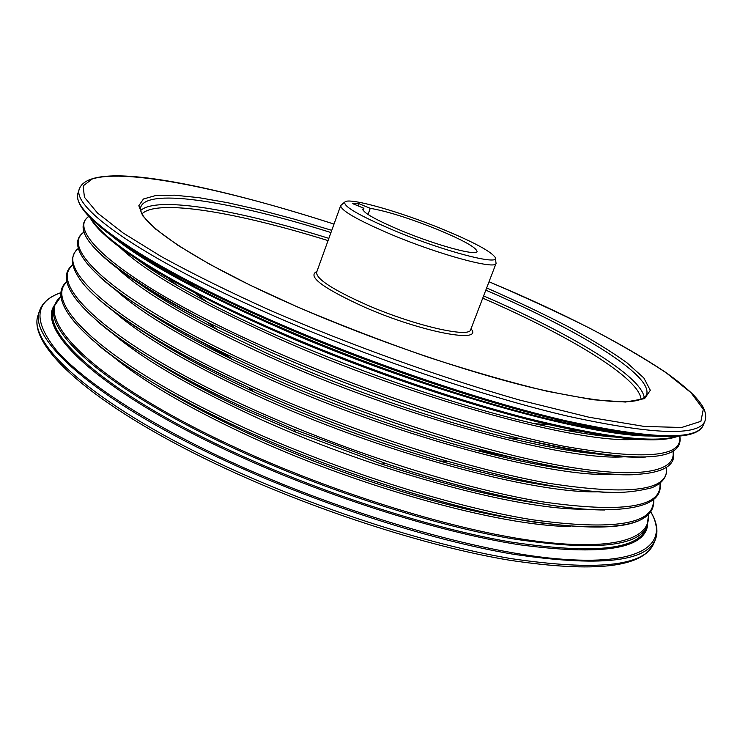 <?xml version="1.0" encoding="UTF-8"?>
<svg xmlns="http://www.w3.org/2000/svg" width="743" height="743" viewBox="0 0 743 743"><rect width="100%" height="100%" fill="white"/><g stroke="black" fill="none" stroke-linecap="round" stroke-linejoin="round"><path stroke-width="1.11" d="M442.763 229.281C401.322 212.192 351.383 197.787 345.179 201.659C341.678 205.514 358.256 215.247 394.914 230.859C444.751 251.682 500.847 266.124 495.237 257.459C491.095 251.45 473.597 242.051 442.763 229.281M495.367 258.285L496.073 263.375C496.055 269.95 440.608 255.137 392.583 235.039C358.089 220.383 340.796 210.557 340.684 205.579L344.538 202.198M370.255 208.337L359.045 203.74L352.572 203.61L363.903 208.263L362.807 209.062C363.011 212.712 375.819 219.909 401.248 230.655C436.308 245.264 476.95 256.27 477.052 251.543C476.3 247.503 463.103 240.147 437.451 229.457C409.179 218.154 386.778 211.114 370.255 208.337L368.017 214.486M363.132 210.371L363.903 208.263M358.247 205.941L359.045 203.74M137.158 259.344C154.033 272.022 177.28 286.185 206.888 301.844C227.702 312.794 250.818 323.929 276.238 335.242C358.962 372.159 460.372 406.7 534.458 423.668C567.104 431.163 593.954 435.63 615.018 437.06C594.029 435.649 567.169 431.181 534.458 423.668L550.052 424.829C470.152 406.467 359.371 368.704 269.477 328.638C241.856 316.369 216.807 304.333 194.322 292.528C149.102 268.529 118.202 248.329 101.605 231.918M645.546 457.047C618.297 458.385 576.67 452.283 520.648 438.76C443.673 419.944 344.511 385.431 263.115 348.801L207.473 322.295L217.671 329.827C184.831 313.017 158.64 297.562 139.108 283.464C158.696 297.59 184.877 313.044 217.671 329.827L269.337 354.485C344.808 388.487 436.317 420.315 508.008 437.803C543.802 446.524 573.717 451.939 597.762 454.038M141.384 307.667C164.509 323.79 194.87 341.074 232.466 359.519L262.474 373.636C329.688 404.192 409.96 432.9 477.405 450.611C517.927 461.217 552.207 467.969 580.246 470.876C552.253 467.988 517.973 461.227 477.405 450.611L488.17 451.382C415.597 432.277 328.638 401.183 256.159 368.259L223.819 353.074C164.519 323.772 122.966 298.194 99.163 276.331M144.774 332.502C172.989 351.485 209.498 371.342 254.282 392.053L255.648 392.685C315.413 419.869 376.738 442.633 439.633 460.994C487.074 474.573 527.679 483.396 561.448 487.464C527.725 483.405 487.111 474.582 439.633 460.994L447.908 461.366C380.007 441.518 313.787 416.934 249.249 387.614L247.763 386.936C177.215 354.012 127.257 324.552 97.9 298.565M149.519 358.08C176.397 375.494 209.507 393.353 248.859 411.65L296.048 432.24L381.763 464.124C442.995 484.26 496.12 497.457 541.136 503.717C496.166 497.466 443.032 484.269 381.763 464.124L385.905 463.53L293.299 429.092L242.367 406.876C175.84 375.661 127.471 347.111 97.259 321.236M155.946 384.502C180.363 399.697 209.08 415.031 242.097 430.513C331.257 472.474 443.172 508.045 518.995 519.524M598.31 428.535L596.425 429.055M578.286 430.921L567.698 430.652M480.229 450.815L522.979 459.982M334.006 224.098C228.853 189.994 127.508 168.187 92.392 178.896L83.142 185.889L84.423 197.239L97.482 213L123.097 232.968L161.333 256.595C192.827 273.898 229.429 291.962 271.139 310.788C351.095 345.281 440.051 377.23 518.911 399.873L589.255 417.287L644.292 426.436L681.628 427.485L700.9 421.337L703.305 409.254L690.925 392.629L666.183 372.791C644.515 358.405 618.845 343.452 589.18 327.923C557.882 312.348 524.502 296.959 489.033 281.755C562.665 312.682 621.538 342.876 665.663 372.345C676.836 380.314 686.17 387.902 693.674 395.109C698.048 399.873 701.16 403.858 703.008 407.053C705.72 412.17 706.37 416.842 704.958 421.086C698.773 436.392 653.153 434.776 568.098 416.247C483.674 396.595 365.64 356.399 268.966 313.76C139.303 256.827 70.604 206.545 79.501 188.481C91.603 159.355 211.411 184.598 334.006 224.089M653.719 543.514C643.169 567.438 595.162 573.011 509.698 560.259C425.08 546.189 309.432 508.639 216.064 464.069C90.99 404.443 26.321 344.733 38.302 314.642C26.46 341.966 90.386 402.251 216.185 461.867C309.952 506.596 426.222 544.387 511.091 558.615C596.861 571.191 644.404 566.157 653.719 543.514L655.326 539.678C646.104 562.089 598.626 566.918 512.874 554.167C428.014 539.771 311.698 501.906 217.829 457.242C91.918 397.7 27.844 337.731 39.593 310.695C42.537 302.447 49.809 296.383 61.4 292.501M330.96 232.55C235.707 202.505 148.126 187.208 140.826 206.87C135.217 220.755 194.248 262.075 297.237 306.785M486.665 287.931C515.8 300.757 542.854 313.611 567.81 326.483C591.187 339.198 610.848 351.253 626.804 362.64L643.856 377.983L650.311 390.298L644.58 398.638L625.532 402.037L592.803 399.725L547.164 391.273C510.924 382.599 470.923 371.129 427.16 356.872C382.552 341.334 339.198 324.645 297.116 306.785L250.057 285.136L209.916 264.397L178.19 245.487L155.705 229.123L142.675 215.776L138.82 205.709L143.455 198.994L155.677 195.539L174.475 195.177L198.79 197.647L227.599 202.69L259.948 210L294.934 219.306L331.759 230.321M641.06 399.325C639.249 377.528 567.986 335.139 482.755 298.138M483.6 295.918C569.37 333.059 641.432 375.568 644.255 397.644M340.684 205.579L316.611 272.337C316.128 278.922 332.864 289.779 366.828 304.918C414.139 325.573 469.808 338.334 470.681 329.641L496.073 263.375M471.016 328.768C484.176 343.888 421.68 332.195 365.119 307.416C322.806 288.154 306.748 276.173 316.927 271.455M89.002 216.352C64.576 231.667 126.839 285.618 263.849 346.74C361.785 390.669 482.337 430.308 563.621 446.199C644.943 460.465 683.588 457.056 679.557 435.983M88.872 216.213C67.176 233.218 106.713 268.576 207.473 322.295C156.169 295.9 120.654 273.285 100.918 254.468M636.017 439.224C582.707 444.862 411.696 398.675 275.504 337.276C197.109 301.695 145.219 271.697 119.837 247.261M90.665 218.061C103.593 240.946 169.181 283.287 269.533 327.654C350.612 363.606 447.853 397.784 525.143 417.78C603.91 437.33 654.592 443.469 677.179 436.187M84.284 232.122C57.861 248.255 118.991 304.054 256.892 366.206C355.108 410.73 476.347 450.174 557.77 465.09C639.444 480.034 677.272 471.759 672.824 451.001M78.498 248.701C52.837 266.421 113.614 323.502 249.973 385.571C347.334 430.169 467.728 469.102 549.226 483.368C630.816 495.841 669.861 490.501 666.369 467.328M72.786 265.214C47.756 284.485 108.162 342.811 243.091 404.842C339.653 449.524 459.258 487.975 540.82 501.599C622.569 513.394 662.264 507.385 659.905 483.563M67.13 281.69C42.648 302.438 102.636 361.999 236.237 424.021C332.047 468.796 450.927 506.782 532.555 519.784C614.442 530.892 654.732 524.205 653.422 499.723M651.787 508.184C644.58 528.737 600.168 532.499 518.54 519.45C437.738 504.915 326.093 468.378 235.512 426.036C173.899 396.892 127.842 369.689 97.333 344.427M61.325 296.29C32.636 317.456 91.101 379.849 228.212 444.175C325.75 490.25 447.314 528.505 529.685 540.254C612.325 552.04 651.555 539.204 648.277 514.574M54.685 305.503L53.719 308.447C42.462 334.174 104.958 391.645 226.309 448.707C316.546 491.402 427.987 527.725 509.401 541.796C591.725 554.343 637.29 549.996 646.094 528.747L647.283 525.895C638.553 546.978 593.025 551.176 510.72 538.508C429.315 524.317 317.837 487.928 227.525 445.289C106.091 388.283 43.493 331.025 54.685 305.503L61.307 295.993M624.454 456.759C567.308 461.561 400.542 416.609 268.613 356.51C194.081 322.378 143.585 292.9 117.143 268.093M611.805 474.285C550.73 477.907 388.979 434.2 261.759 375.652C191.555 343.22 142.721 314.54 115.258 289.621M598.635 491.755C534.041 494.169 377.49 451.66 254.933 394.691C189.056 363.996 142.015 336.254 113.818 311.456M584.908 509.169C517.202 510.33 366.067 468.991 248.143 413.647C186.558 384.716 141.439 358.015 112.787 333.561M570.633 526.49C500.262 526.388 354.708 486.191 241.382 432.5C184.171 405.399 141.151 379.914 112.314 356.046M647.655 524.92C644.738 549.17 601.83 555.764 518.939 544.693C436.605 531.802 319.741 494.401 225.621 449.831C96.144 388.905 35.218 328.462 55.028 304.528M651.425 435.974C588.512 437.181 411.158 387.019 270.796 324.124C193.412 289.324 139.916 259.521 110.308 234.732M704.958 421.086L703.305 425.052C697.018 440.59 651.332 439.187 566.25 420.863C481.808 401.387 363.829 361.274 267.257 318.571C137.715 261.536 69.173 210.928 78.173 192.567C72.294 209.442 108.877 239.135 187.905 281.643L194.722 286.677C164.714 270.916 140.91 256.669 123.329 243.945C140.975 256.697 164.77 270.944 194.722 286.677C217.467 298.575 242.85 310.732 270.861 323.14C361.535 363.438 473.272 401.554 553.572 420.139C586.533 427.801 613.848 432.565 635.534 434.423C613.913 432.584 586.589 427.81 553.572 420.139L562.024 420.779C478.622 401.434 361.757 361.562 267.192 319.564C237.983 306.636 211.551 293.996 187.905 281.643C140.511 256.604 108.422 235.735 91.63 219.027M61.4 292.556C34.633 301.5 32.943 320.716 56.338 350.204C81.851 379.571 139.833 418.671 218.526 456.109C330.022 509.252 470.876 551.167 556.238 558.717C642.101 566.407 669.703 544.108 650.664 511.704M297.376 306.84C374.128 340.359 466.502 371.937 534.189 388.19C602.963 403.663 640.401 405.919 646.521 394.942C653.84 375.28 577.552 329.641 485.82 290.141M177.168 285.414L168.967 278.699M156.457 265.437L155.371 263.811M191.852 336.839L230.2 357.829M140.771 210.399C157.34 195.53 239.673 210.445 328.861 238.373M328.053 240.602C239.348 212.925 157.711 198.446 142.099 213.761M675.824 436.29C652.196 437.961 614.257 432.797 562.024 420.779C649.623 440.237 696.72 441.667 703.305 425.052M659.849 439.522C636.565 441.101 599.963 436.206 550.052 424.829C616.829 439.819 659.617 443.571 678.405 436.085M632.683 474.749C600.381 475.743 552.207 467.951 488.17 451.382C614.86 484.984 681.554 479.737 672.991 450.899M619.105 492.395C579.902 492.888 522.831 482.541 447.908 461.366C507.989 478.464 557.269 488.513 595.747 491.541C615.093 493.668 633.77 492.405 651.778 487.77C662.691 483.201 667.623 476.347 666.573 467.189M604.774 509.986C557.724 510.07 475.715 493.538 385.905 463.53C467.914 490.789 543.56 507.116 592.078 509.614C639.992 511.073 662.672 502.333 660.137 483.396M137.139 259.344C153.968 271.994 177.215 286.157 206.888 301.844L194.322 292.528C133.981 260.245 99.135 235.132 89.801 217.188M141.365 307.667C164.454 323.762 194.824 341.056 232.466 359.519L223.819 353.074C105.961 295.723 58.901 248.181 84.228 231.946M144.764 332.511C172.952 351.467 209.461 371.324 254.282 392.053L247.763 386.936C163.934 348.699 102.887 308.094 83.411 283.956C75.684 274.297 71.997 266.003 72.35 259.093C73.613 253.614 75.647 250.075 78.442 248.468M72.721 264.935C45.462 285.247 106.11 344.055 242.357 406.876L293.299 429.092L296.048 432.24L248.859 411.65C209.405 393.307 176.24 375.419 149.371 357.987M519.19 519.561C443.441 508.119 331.35 472.52 242.107 430.522C208.987 414.993 180.215 399.623 155.779 384.4M597.771 454.047C573.772 451.948 543.857 446.534 508.008 437.803L520.648 438.76C632.024 463.938 685.055 463 679.752 435.955M653.691 499.51C655.725 525.422 615.733 532.926 533.715 522.013C451.939 509.345 332.056 471.201 235.512 426.036C100.509 363.197 40.326 303.088 67.074 281.346M38.302 314.642L39.593 310.695M78.173 192.567L79.501 188.481M655.326 539.678C658.474 531.514 656.933 522.171 650.692 511.658M647.283 525.895L648.481 514.36"/></g></svg>
